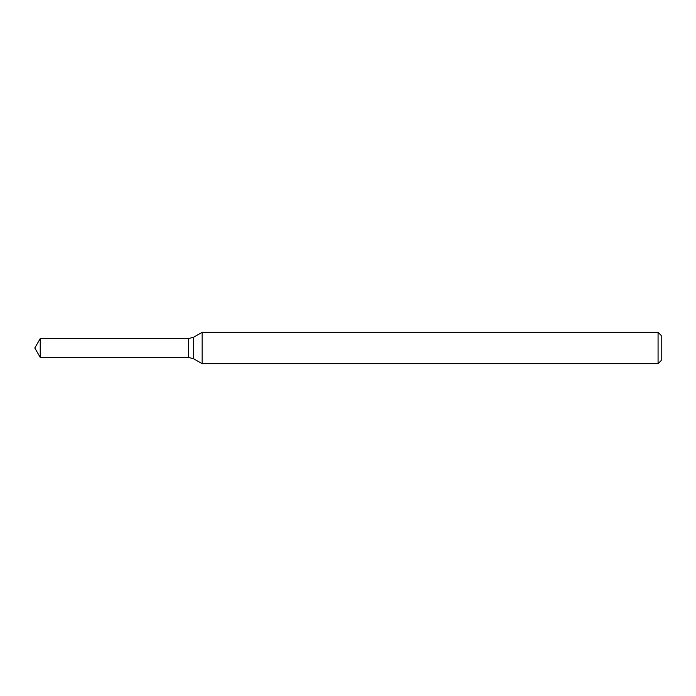 <?xml version="1.0" encoding="UTF-8"?>
<svg xmlns="http://www.w3.org/2000/svg" width="696" height="696" viewBox="0 0 696 696"><rect width="100%" height="100%" fill="white"/><g stroke="black" fill="none" stroke-linecap="round" stroke-linejoin="round"><path stroke-width="1.04" d="M658.068 363.66L658.068 332.34L202.118 332.34L202.118 363.66L658.068 363.66L661.2 360.528L661.2 335.472L658.068 332.34M193.697 337.203L193.697 358.797L188.477 357.396L188.477 338.604L193.697 337.203L202.118 332.34M40.229 357.396L40.229 338.604L34.8 348L40.229 357.396L188.477 357.396L188.477 338.604L40.229 338.604M193.697 358.797L202.118 363.66"/></g></svg>
